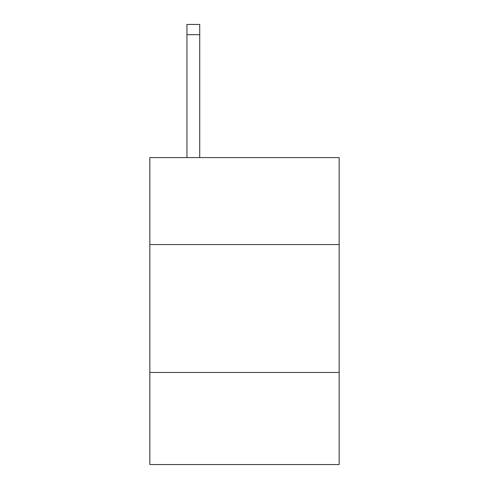 <?xml version="1.0" encoding="UTF-8"?>
<svg xmlns="http://www.w3.org/2000/svg" width="489" height="489" viewBox="0 0 489 489"><rect width="100%" height="100%" fill="white"/><g stroke="black" fill="none" stroke-linecap="round" stroke-linejoin="round"><path stroke-width="0.73" d="M149.848 244.549L339.152 244.549L339.152 157.574L149.848 157.574L149.848 464.55L339.152 464.55L339.152 372.459L149.848 372.459M339.152 372.459L339.152 244.549M199.732 157.574L199.732 34.682L186.945 34.682L186.945 24.45L199.732 24.45L199.732 34.682M186.945 157.574L186.945 34.682"/></g></svg>
